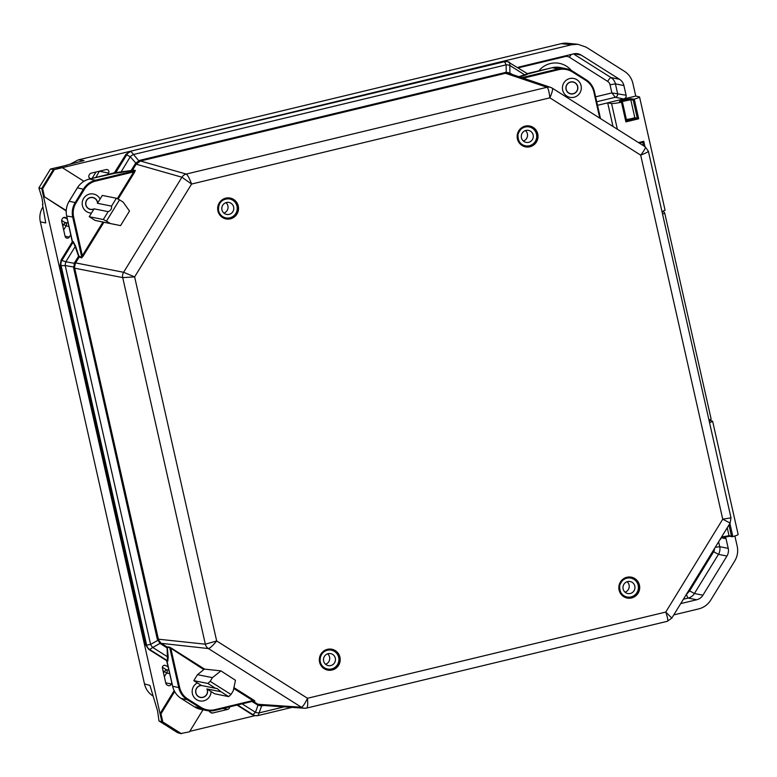 <?xml version="1.0" encoding="UTF-8"?>
<svg xmlns="http://www.w3.org/2000/svg" width="777" height="777" viewBox="0 0 777 777"><rect width="100%" height="100%" fill="white"/><g stroke="black" fill="none" stroke-linecap="round" stroke-linejoin="round"><path stroke-width="1.17" d="M114.656 172.776L125.855 154.458L130.147 151.321M89.374 179.06L114.685 172.737L132.1 170.406A0.787 0.767 97.8 0 0 132.576 170.056L131.449 170.017L135.295 163.753L136.179 164.18L140.452 161.014L506.342 73.067L506.216 72.28L139.986 160.276L140.452 161.014L186.237 174.067C187.636 174.98 189.423 178.302 191.598 184.042L181.925 177.224L136.179 164.18L132.576 170.056L135.324 170.425A0.787 0.767 -82.2 0 1 134.848 170.775L132.1 170.406M527.593 73.796A0.787 0.767 106 0 0 528.098 73.854L552.194 67.696L527.039 73.65M72.358 241.22L66.696 216.084A19.561 19.192 -78.7 0 1 69.153 201.311L77.438 187.801A19.561 19.192 -78.7 0 1 89.413 179.05L115.151 173.213A0.787 0.767 97.8 0 0 115.627 172.863L126.768 154.701A7.042 6.876 -74.1 0 1 131.08 151.554L138.724 160.703A2.35 0.719 -113.1 0 0 139.501 161.334M72.261 241.89L72.368 241.258L73.223 241.56L75.573 246.124L79.215 257.022A0.787 0.767 109.5 0 0 79.322 256.439L78.972 255.759M60.179 265.394L61.033 260.13L65.841 261.8L75.301 263.471L75.612 262.898L74.728 262.471L74.32 263.238L73.718 268.308L157.275 639.073L159.984 643.385L166.812 647.746A0.787 0.495 174.8 0 1 167.376 648.057L167.444 647.455A0.787 0.767 91.9 0 0 167.094 646.969L167.444 660.703L149.689 649.494A7.042 6.886 -83.7 0 1 146.62 645.124L150.592 644.395A7.042 3.982 -119.4 0 0 152.748 647.464L149.689 649.494L148.766 649.387L166.666 660.673L148.795 649.397L145.726 645.027L60.188 265.443L61.072 260.13L72.28 241.851L66.667 216.064L73.65 217.133L82.333 255.682L102.953 222.067L120.561 225.612L129.497 211.043L123.125 202.107L119.522 199.835L106.459 221.124L103.312 219.522L108.149 211.645C110.771 210.557 111.907 208.712 111.548 206.109L97.475 203.302A5.944 5.837 101.3 0 0 92.803 197.63A5.944 5.837 101.3 0 0 85.946 204.827A5.944 5.837 101.3 0 0 94.075 208.838L108.149 211.645M166.987 661.12L166.666 660.673L167.444 660.703A0.787 0.767 -88.1 0 1 167.783 661.188L168.201 657.167L167.376 648.057M251.981 701.495L257.974 705.225L258.459 704.584L253.069 701.223M242.123 703.865L255.468 712.286L257.974 705.225L261.606 705.953A2.35 0.767 84.7 0 1 261.907 705.361M648.387 151.272C648.144 151.942 645.57 153.234 640.685 155.138C644.25 150.544 645.774 147.766 645.25 146.824L648.387 151.272L731.002 517.822L722.736 519.211L730.127 523.057L671.833 618.084L665.763 612.062C667.637 617.501 668.201 620.57 667.443 621.27L306.692 708.07C307.692 707.313 307.954 704.049 307.488 698.27C304.856 703.807 302.816 706.788 301.369 707.225A7.042 6.906 -86.1 0 0 304.526 708.255L306.585 708.08A7.042 6.906 -86.1 0 1 304.526 708.255L261.062 705.302L258.459 704.584M237.577 704.953L252.952 714.665L255.468 712.286A7.042 4.701 19.6 0 0 259.139 712.888L261.606 705.953L262.917 705.429M254.283 700.932L254.895 701.019A0.787 0.767 97.8 0 0 254.332 700.922L254.594 700.912M74.728 262.471L78.574 256.206L75.175 246.581L65.841 261.8A7.042 3.662 99.6 0 0 65.219 265.54L74.563 267.191L75.301 263.471M73.718 268.308L74.689 268.201L74.563 267.191M75.573 246.124L75.175 246.581L73.116 242.152L61.975 260.305A7.042 6.867 101.1 0 0 61.101 265.627L65.219 265.54L150.592 644.395L158.566 639.957L74.689 268.201L122.727 277.603A7.042 6.867 -78.9 0 1 123.601 272.29L134.635 276.903L122.727 277.603L205.342 644.191A7.042 6.886 96.3 0 0 208.401 648.562C210.004 648.222 212.762 645.697 216.676 640.967L205.342 644.191L157.275 639.073M168.201 657.167A0.787 0.495 174.8 0 0 167.638 656.856L152.748 647.464L159.984 643.385A2.35 0.622 128.3 0 1 160.829 642.977L158.566 639.957M160.684 643.88L161.354 643.346L160.829 642.977M201.505 685.518L193.803 680.652L197.475 674.669L203.807 669.599L204.604 669.114L220.901 670.881L235.47 680.283L233.255 690.792L231.002 694.473L210.178 681.332L207.867 683.459L215.569 688.325L217.045 688.471L220.989 691.744L206.915 688.927A5.944 5.837 -78.7 0 1 200.447 697.29A5.944 5.837 -78.7 0 1 201.505 685.518L215.569 688.325M167.444 647.455L169.707 647.532A0.787 0.767 91.9 0 0 169.367 647.047L167.094 646.969L161.354 643.346L208.401 648.562L301.369 707.225L257.886 704.263L257.216 704.797M139.986 160.276L135.79 163.034L136.548 163.636M506.342 73.067L509.139 73.407L550.757 87.432A7.042 6.906 108.6 0 0 546.998 87.267L505.322 73.223L504.865 72.484M509.906 73.669A2.35 0.651 117 0 1 509.887 73.019L506.216 72.28L506.138 64.841A7.042 4.633 -0.6 0 1 509.809 65.443L509.887 73.019L510.508 73.873M518.813 76.67L524.689 74.835A0.787 0.554 -107.3 0 0 525.252 75.146L519.57 76.923M135.295 163.753L135.79 163.034L130.274 156.76A7.042 3.934 -41.3 0 1 133.314 154.545L506.138 64.841L504.545 61.694L130.206 151.301L503.7 61.441M131.264 170.513L120.756 172.475L130.274 156.76L125.893 154.458L114.17 173.086M125.855 154.458L130.177 151.301L503.719 61.422L507.517 61.597L504.545 61.694A7.042 6.906 -71.4 0 1 509.761 62.549L509.809 65.443L524.689 74.835L527.515 73.757M79.322 256.439L81.77 257.304A0.787 0.767 -70.5 0 1 81.663 257.886L79.215 257.022L75.612 262.898L123.601 272.29L181.925 177.224A7.042 6.876 105.9 0 1 186.237 174.067L546.998 87.267C548.222 88.219 549.174 91.744 549.873 97.834L191.598 184.042L134.635 276.903L216.676 640.967L307.488 698.27L665.763 612.062L722.736 519.211L640.685 155.138L549.873 97.834C552.204 92.453 553.01 89.229 552.292 88.16L550.757 87.432A7.042 6.906 108.6 0 1 552.214 88.131L645.172 146.795M566.18 89.277A5.944 5.837 101.3 0 0 577.593 89.054A5.944 5.837 101.3 0 0 573.038 82.08A5.944 5.837 101.3 0 0 566.18 89.277M111.548 206.109L116.375 198.232L102.311 195.425L97.475 203.302M94.075 208.838L89.248 216.715L95.105 220.415L102.953 222.067M89.248 216.715L103.312 219.522M116.375 198.232L119.522 199.835M95.105 220.415L120.561 225.612M106.459 221.124L110.062 223.397M117.288 198.698L133.722 171.921L134.508 172.358L118.104 199.106M95.785 181.041L133.722 171.921L134.848 170.775L95.464 180.254L95.785 181.041A18.774 18.425 101.3 0 0 84.285 189.452L76 202.962A18.774 18.425 101.3 0 0 73.65 217.133M103.895 222.261L83.129 256.119L82.333 255.682L81.77 257.304L72.747 217.288A19.561 19.192 -78.7 0 1 75.204 202.515L76 202.962M252.107 714.597L255.293 715.636L252.127 714.607L237.043 705.089L252.952 714.665A7.042 6.906 93.9 0 0 258.168 715.52L259.139 712.888L284.149 706.866M671.833 618.084L667.336 621.279M220.989 691.744L228.691 696.6L214.617 693.793L206.915 688.927M193.803 680.652L207.867 683.459M228.691 696.6L231.002 694.473M197.475 674.669L212.432 677.651L220.901 670.881M210.178 681.332L212.432 677.651M233.741 688.49L252.846 700.543L253.399 699.902L233.926 687.616M194.367 706.788L200.447 708.012L201.01 707.381A18.774 18.425 -78.7 0 0 214.918 709.673L252.846 700.543L254.332 700.922L214.967 710.392M172.669 686.295L178.729 687.548L169.707 647.532L203.807 669.599M204.604 669.114L171.494 648.222L170.94 648.853L179.623 687.392A18.774 18.425 -78.7 0 0 187.801 699.038L201.01 707.381M207.148 689.073A6.099 5.983 -78.7 0 1 200.417 697.435A6.099 5.983 -78.7 0 1 201.272 685.372M211.062 691.549A9.625 9.441 -78.7 0 1 192.249 692.802A9.625 9.441 -78.7 0 1 197.358 682.896M577.729 89.151A6.099 5.983 -78.7 0 1 570.677 93.891A6.099 5.983 -78.7 0 1 566.015 86.665A6.099 5.983 -78.7 0 1 573.067 81.925A6.099 5.983 -78.7 0 1 577.729 89.151M562.635 85.956A9.625 9.441 -78.7 0 1 573.756 78.467A9.625 9.441 -78.7 0 1 581.128 89.753A9.625 9.441 -78.7 0 1 569.988 97.348A9.625 9.441 -78.7 0 1 562.635 85.956M93.93 209.071A6.099 5.983 -78.7 0 1 86.315 200.709A6.099 5.983 -78.7 0 1 97.62 203.069M91.482 213.073A9.625 9.441 -78.7 0 1 82.381 201.612A9.625 9.441 -78.7 0 1 100.078 199.067M223.893 213.083A6.099 5.983 101.3 0 0 225.971 202.642M222.727 205.235A6.099 5.983 -78.7 0 1 228.992 202.457A6.099 5.983 -78.7 0 1 232.877 211.635A6.099 5.983 -78.7 0 1 226.602 214.423A6.099 5.983 -78.7 0 1 222.727 205.235M235.81 213.481A9.625 9.441 -78.7 0 1 218.541 206.595A9.625 9.441 -78.7 0 1 229.681 198.999A9.625 9.441 -78.7 0 1 235.81 213.481M531.215 131.74A6.099 5.983 -78.7 0 1 526.097 142.366A6.099 5.983 -78.7 0 1 521.416 135.208A6.099 5.983 -78.7 0 1 531.215 131.74M523.377 141.025A6.099 5.983 101.3 0 0 525.466 130.585M521.105 143.696A9.625 9.441 101.3 0 0 536.548 138.228A9.625 9.441 101.3 0 0 518.813 132.197A9.625 9.441 101.3 0 0 521.105 143.696M623.552 584.974A6.099 5.983 -78.7 0 1 634.838 588.723A6.099 5.983 -78.7 0 1 627.767 593.531A6.099 5.983 -78.7 0 1 623.552 584.974M625.058 592.2A6.099 5.983 101.3 0 0 627.136 581.75M637.499 591.608A9.625 9.441 101.3 0 0 630.846 578.107A9.625 9.441 101.3 0 0 619.706 585.703A9.625 9.441 101.3 0 0 637.499 591.608M326.554 654.312A6.099 5.983 -78.7 0 1 335.343 660.78A6.099 5.983 -78.7 0 1 323.553 660.596A6.099 5.983 -78.7 0 1 326.554 654.312M325.563 664.257A6.099 5.983 101.3 0 0 327.651 653.816M334.081 667.967A9.625 9.441 101.3 0 0 331.361 650.174A9.625 9.441 101.3 0 0 320.221 657.76A9.625 9.441 101.3 0 0 334.081 667.967M644.978 146.649L643.754 141.259L642.851 142.24L639.413 143.143L642.89 142.23M640.743 143.988L640.501 142.871M637.451 118.269L626.67 120.862L622.581 102.574L621.464 102.214A14.501 1.165 167.3 0 1 611.567 103.526L607.672 102.826L635.751 96.066L639.316 96.853A14.501 1.165 167.3 0 1 639.558 96.999A14.501 1.165 167.3 0 1 634.265 99.135L633.216 100.136L637.305 118.269L638.694 118.794L634.265 99.135M665.083 210.246L661.975 211.548M633.954 99.213L631.361 98.786L630.778 99.728L633.216 100.136M626.67 120.862L625.893 121.872L638.694 118.794M631.361 98.786A6.138 0.495 -12.7 0 0 624.242 99.951A6.138 0.495 -12.7 0 0 619.628 101.612L621.814 102.137M626.699 120.833L622.581 102.574M637.305 118.269L634.819 117.677L630.778 99.728L620.852 101.816M626.515 119.998L634.819 117.677M728.952 524.97L731.458 536.091L732.857 536.616A14.501 1.165 -12.7 0 0 738.15 534.479L712.626 421.221L709.586 422.824M720.891 538.772L720.056 539.694A14.501 1.165 -12.7 0 1 719.91 539.724M731.458 536.091L729.02 535.683L729.943 536.266L729.02 535.683L727.233 527.768M710.596 420.493L712.626 421.231M633.935 118.24L626.408 119.522M673.795 614.889L698.746 608.886C703.865 607.565 707.857 604.642 710.722 600.126L734.741 560.975C737.47 556.371 738.286 551.447 737.198 546.212L734.887 535.984M635.751 96.066L632.896 83.401C631.643 78.205 628.797 74.165 624.387 71.27L586.101 47.115L577.913 44.299L567.463 43.25A19.561 19.182 -80.1 0 0 561.159 43.687L571.61 44.726L577.913 44.299M613.004 126.476L607.682 102.865L597.523 105.303M624.242 98.834A3.127 3.069 101.3 0 0 626.087 95.221L623.912 85.567A10.169 9.975 -78.7 0 0 619.483 79.264L581.206 55.099A10.169 9.975 -78.7 0 0 573.669 53.856L519.172 66.968A3.127 3.069 101.3 0 0 517.861 67.648M571.61 44.726L54.361 169.6L42.638 188.714L44.464 196.814L66.249 210.567M66.2 210.936L44.464 196.814M202.991 709.799L189.481 731.827L180.565 733.566L161.878 721.765L41.705 188.52L42.638 188.714M180.565 733.566L177.496 732.633L158.994 720.959L162.811 721.959L160.975 713.849L160.043 713.665L174.165 690.646M189.773 731.351L255.128 715.627M721.415 537.791L726.039 538.714A3.127 3.069 101.3 0 0 724.931 536.956M726.039 538.714L728.214 548.368A10.169 9.975 -78.7 0 1 726.932 556.05L702.923 595.201A10.169 9.975 -78.7 0 1 696.687 599.757L680.72 603.593M70.843 234.576L69.318 237.072A2.35 2.302 -78.7 0 1 65.113 236.383L61.684 221.163A2.35 2.302 -78.7 0 1 61.985 219.386L62.558 218.454A2.35 2.302 -78.7 0 1 66.278 218.172A23.475 23.028 101.3 0 0 67.434 219.464M90.715 178.729A23.475 23.028 101.3 0 0 90.511 178.681A2.35 2.302 -78.7 0 1 89.112 175.165L89.695 174.223A2.35 2.302 -78.7 0 1 91.132 173.174L106.099 169.571A2.35 2.302 -78.7 0 1 108.566 173.086L107.595 174.67M171.727 682.264A23.475 23.028 101.3 0 0 171.251 683.954A2.35 2.302 -78.7 0 1 167.793 685.401L166.87 684.819A2.35 2.302 -78.7 0 1 165.851 683.362L162.422 668.152A2.35 2.302 -78.7 0 1 165.889 665.617L168.327 667.152M229.536 706.895A2.35 2.302 -78.7 0 1 227.758 709.382L212.781 712.985A2.35 2.302 -78.7 0 1 211.043 712.694L210.12 712.111A2.35 2.302 -78.7 0 1 209.159 710.877M626.087 95.221L611.868 92.91L615.287 97.29L623.688 98.97M575.359 72.941A17.016 16.696 101.3 0 0 573.29 71.63M160.975 713.849L174.66 691.549M181.497 733.75L162.811 721.959M61.412 167.492L54.361 169.6M50.486 169.036L53.428 169.405L41.705 188.52L38.889 187.947L50.476 169.036L66.832 165.248M83.945 181.303L62.345 167.677M152.982 696.027C148.562 693.142 145.726 689.102 144.473 683.896L40.346 221.853L45.736 222.95L42.492 204.506L42.929 203.797M70.163 164.132L78.38 159.848L561.159 43.687M66.667 165.093L84.013 160.557L78.38 159.848M177.496 732.633L158.994 720.959L157.566 710.858L149.961 685.44L144.473 683.896M42.91 204.244L41.977 197.95L38.889 187.947M40.346 221.853A19.561 19.202 -78.7 0 1 42.793 207.09L42.852 207.003M217.919 210.946A10.645 10.441 101.3 0 0 235.208 216.229A10.645 10.441 101.3 0 0 231.167 198.31A10.645 10.441 101.3 0 0 217.919 210.946M226.02 218.133C222.096 217.181 219.6 214.714 218.531 210.742A9.858 9.674 -78.7 0 1 229.875 198.795A9.858 9.674 -78.7 0 1 237.432 210.363A9.858 9.674 -78.7 0 1 218.512 210.742C218.143 202.632 221.931 198.65 229.875 198.795M537.771 133.984A10.645 10.441 101.3 0 0 520.473 128.7A10.645 10.441 101.3 0 0 524.514 146.62A10.645 10.441 101.3 0 0 537.771 133.984M319.59 662.121A10.645 10.441 101.3 0 0 336.888 667.404A10.645 10.441 101.3 0 0 332.847 649.485A10.645 10.441 101.3 0 0 319.59 662.121M639.452 585.159A10.645 10.441 101.3 0 0 622.154 579.875A10.645 10.441 101.3 0 0 626.194 597.795A10.645 10.441 101.3 0 0 639.452 585.159M536.878 134.139A9.858 9.674 -78.7 0 1 525.514 146.076A9.858 9.674 -78.7 0 1 517.958 134.518A9.858 9.674 -78.7 0 1 536.878 134.139M638.548 585.304A9.858 9.674 -78.7 0 1 627.185 597.251A9.858 9.674 -78.7 0 1 619.628 585.683A9.858 9.674 -78.7 0 1 638.548 585.304M320.192 661.907A9.858 9.674 -78.7 0 1 331.556 649.97A9.858 9.674 -78.7 0 1 339.112 661.528A9.858 9.674 -78.7 0 1 320.192 661.907M662.15 212.344A13.306 1.068 -12.7 0 0 662.762 211.742L662.257 211.461M77.418 187.84L84.285 189.452M69.114 201.311L75.204 202.515L83.489 189.015A19.561 19.192 -78.7 0 1 95.464 180.254L89.413 179.05C84.266 180.361 80.274 183.285 77.399 187.801L69.114 201.311C66.385 205.915 65.569 210.829 66.667 216.064M521.794 77.671L558.245 68.9L552.194 67.696A19.561 19.192 -78.7 0 1 560.314 67.531L552.175 67.696M145.717 644.978L146.62 645.124L61.101 265.627L60.188 265.443L145.697 645.007L148.766 649.387M166.637 660.664L172.649 686.324C173.902 691.53 176.738 695.57 181.167 698.465L187.238 699.679L200.447 708.012A19.561 19.192 101.3 0 0 206.828 710.567L200.777 709.352A19.561 19.192 -78.7 0 1 194.396 706.808L181.187 698.474A19.561 19.192 -78.7 0 1 172.679 686.344L166.997 661.159L167.783 661.188M179.623 687.392L178.729 687.548A19.561 19.192 101.3 0 0 187.238 699.679L187.801 699.038M214.918 709.673L214.957 710.401L206.828 710.567A19.561 19.192 101.3 0 0 214.938 710.401L254.332 700.922M686.382 594.366A19.561 19.192 101.3 0 0 689.704 590.297L697.989 576.787A19.561 19.192 101.3 0 0 700.126 571.969M262.917 705.739L263.918 705.497M171.494 648.222L169.367 647.047M254.895 701.019L253.399 699.902M594.463 91.773L600.504 118.59L594.463 91.754A19.561 19.192 -78.7 0 0 585.965 79.633L585.945 79.623C590.384 82.517 593.22 86.558 594.473 91.764L593.861 91.968A18.774 18.425 101.3 0 0 585.693 80.322L585.955 79.633L572.746 71.29L572.484 71.989A18.774 18.425 101.3 0 0 558.566 69.697L523.3 78.176M512.218 74.446L510.625 73.446M528.098 73.854L525.252 75.146M73.223 241.56A0.787 0.767 109.5 0 1 73.116 242.152L72.28 241.851L61.033 260.13M662.762 211.742A1.564 1.554 -61.4 0 1 663.849 211.888L664.704 212.995A14.87 1.195 167.3 0 1 662.558 214.141M135.324 170.425L134.508 172.358M83.129 256.119L81.663 257.886M120.756 172.475L115.151 173.213M527.709 73.844L507.517 61.597M599.757 118.114L593.861 91.968M560.314 67.531L566.365 68.745A19.561 19.192 -78.7 0 1 572.736 71.29L566.365 68.745A19.561 19.192 -78.7 0 0 558.245 68.9L558.566 69.697M585.693 80.322L572.484 71.989M664.704 212.995L711.101 418.881A14.87 1.195 167.3 0 1 708.954 420.017M698.29 574.951A18.774 18.425 -78.7 0 1 697.484 576.408L698.008 576.787L700.155 571.921M698.008 576.787L689.714 590.297L689.199 589.908A18.774 18.425 -78.7 0 1 688.267 591.287M697.484 576.408L689.199 589.908M642.715 142.278L643.482 145.707M643.754 141.259L638.577 142.609M621.464 102.214L625.893 121.872M611.567 103.526L617.356 129.225M732.857 536.616L729.885 523.445M729.02 535.683L721.571 537.014M729.545 536.256L721.027 537.898A6.138 0.495 167.3 0 1 729.486 536.227M728.214 548.368L719.716 546.678L718.618 541.812M715.209 547.377L719.716 546.678A10.169 9.975 101.3 0 1 718.443 554.351L713.645 551.709L689.626 590.86L694.424 593.502L718.443 554.351L726.932 556.05M683.41 599.213L688.189 598.057A4.691 0.826 76.5 0 1 686.499 594.269M623.912 85.567L615.413 83.867L617.598 93.531A3.127 3.069 -78.7 0 1 615.287 97.29L596.726 101.758M619.483 79.264L610.994 77.564A10.169 9.975 101.3 0 1 615.413 83.867L610.032 84.771L611.868 92.91L595.619 96.824M571.425 70.532A21.717 21.3 101.3 0 0 538.743 70.93M63.665 229.924L66.142 225.874L63.743 224.553L62.801 226.097M62.277 223.795A25.816 25.33 101.3 0 0 63.743 224.553L65.181 222.513A23.475 23.028 -78.7 0 1 61.636 220.425M69.007 226.447L66.142 225.874A2.35 2.302 101.3 0 0 65.181 222.513L68.259 223.135M66.278 218.172L63.452 217.599M69.318 237.072L65.083 236.227M95.824 177.496L99.359 171.193M95.989 172.008L92.055 178.409M108.566 173.086L99.631 171.299A2.35 2.302 101.3 0 0 99.738 171.105M90.55 178.691A25.816 25.33 101.3 0 0 89.161 177.729M162.966 670.59L164.481 671.542L166.152 669.638L162.393 667.258M164.355 676.748A23.475 23.028 -78.7 0 1 166.725 673.086L164.481 671.542A25.816 25.33 101.3 0 0 163.491 672.892M169.804 673.708L166.725 673.086A2.35 2.302 101.3 0 0 166.152 669.638L169.017 670.211M165.889 665.617L164.306 665.297M171.251 683.954L165.734 682.857M212.781 712.985L210.897 712.606M227.758 709.382L223.077 708.449M573.494 53.904L610.994 77.564A4.691 0.855 -57.7 0 0 607.643 81.381A5.478 5.371 -78.7 0 1 610.032 84.771M518.22 67.881L565.306 56.546A4.691 0.826 76.5 0 1 565.17 55.905M571.396 54.409A4.691 0.855 -57.7 0 0 569.366 57.216L607.643 81.381M565.306 56.546A5.478 5.371 -78.7 0 1 569.366 57.216M581.206 55.099L574.32 53.73M714.461 548.591A5.478 5.371 -78.7 0 1 713.645 551.709M696.687 599.757L688.189 598.057A10.169 9.975 101.3 0 0 694.424 593.502L702.923 595.201M689.626 590.86A5.478 5.371 -78.7 0 1 688.237 592.395M525.514 146.076C520.405 145.114 517.89 141.259 517.968 134.518C520.134 128.477 523.941 125.884 529.37 126.738M627.185 597.251C622.086 596.289 619.57 592.433 619.648 585.683C621.814 579.642 625.611 577.049 631.05 577.913M331.556 649.97C328.885 648.339 319.036 651.514 320.202 661.917C321.28 665.889 323.776 668.356 327.7 669.308M181.167 698.465L194.376 706.798L200.777 709.352M255.293 715.636L258.275 715.51L291.977 707.4M662.771 211.295L663.849 211.888M572.746 71.29L585.955 79.633M731.002 517.822L730.127 523.057M711.101 418.881L710.625 420.464L709.246 421.299M689.714 590.297L686.363 594.395M224.009 217.492L225.913 217.881M227.778 198.621L229.681 198.999M529.176 126.942L527.272 126.564M525.407 145.814L523.504 145.435M630.846 578.107L628.943 577.729M627.088 596.989L625.174 596.61M331.361 650.174L329.458 649.795M327.593 669.046L325.689 668.667M665.083 210.256L639.558 96.999M620.357 102.127L619.871 101.593M622.154 102.137L619.978 101.612M732.225 536.703L729.642 536.276M38.869 187.956L50.476 169.036"/></g></svg>
